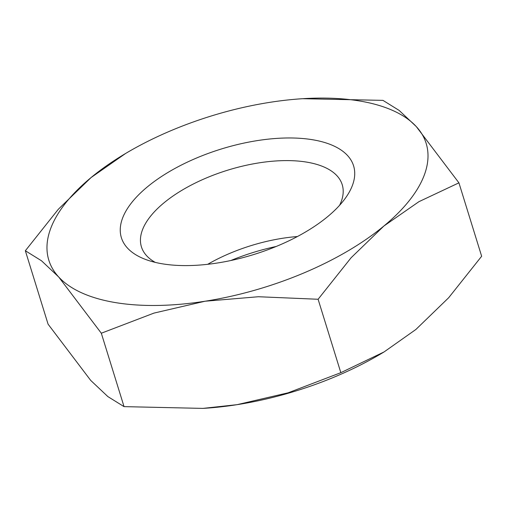 <?xml version="1.0" encoding="UTF-8"?>
<svg xmlns="http://www.w3.org/2000/svg" width="507" height="507" viewBox="0 0 507 507"><rect width="100%" height="100%" fill="white"/><g stroke="black" fill="none" stroke-linecap="round" stroke-linejoin="round"><path stroke-width="0.76" d="M297.394 236.541A105.095 47.734 -17.2 0 0 207.699 264.305M276.201 246.472A121.541 55.206 -17.2 0 0 230.799 260.528M339.589 205.316A105.095 47.734 -17.2 0 0 342.219 184.7A105.095 47.734 -17.2 0 0 306.716 162.126A105.095 47.734 -17.2 0 0 192.514 184.421A105.095 47.734 -17.2 0 0 141.428 246.858A105.095 47.734 -17.2 0 0 155.243 262.379M312.54 139.736A121.541 55.206 -17.2 0 0 155.415 180.688A121.541 55.206 -17.2 0 0 145.934 259.584A121.541 55.206 -17.2 0 0 162.443 263.83A121.541 55.206 -17.2 0 0 345.692 197.749A121.541 55.206 -17.2 0 0 312.54 139.736M125.533 153.513L91.114 177.526A197.502 89.707 -17.2 0 0 58.685 276.974L101.318 333.219L153.989 313.092L205.062 301.228L258.424 296.734L318.104 299.263L351.091 257.765L383.869 226.04A197.502 89.707 -17.2 0 0 416.291 126.592A197.502 89.707 -17.2 0 0 359.444 100.956A197.502 89.707 -17.2 0 0 302.597 98.7A197.502 89.707 -17.2 0 0 269.914 102.332A197.502 89.707 -17.2 0 0 125.533 153.513A197.502 89.707 -17.2 0 0 91.114 177.526L58.337 209.252L25.35 250.75L41.53 260.794L58.685 276.974A197.502 89.707 -17.2 0 0 115.539 302.609A197.502 89.707 -17.2 0 0 205.062 301.228A197.502 89.707 -17.2 0 0 383.869 226.04L418.928 201.678L458.924 182.837L416.291 126.592L399.136 110.412L382.956 100.367L302.597 98.7M202.882 408.395L204.403 408.3A197.502 89.707 -17.2 0 0 237.086 404.668L202.882 408.395L124.044 406.633L107.864 396.588L90.709 380.408L48.076 324.163L25.35 250.75M458.924 182.837L481.65 256.25L448.663 297.748L415.886 329.474L384.053 351.947L340.831 372.677L288.16 392.805L237.086 404.668A197.502 89.707 -17.2 0 0 381.467 353.487L384.053 351.947M124.044 406.633L101.318 333.219M340.831 372.677L318.104 299.263"/></g></svg>
